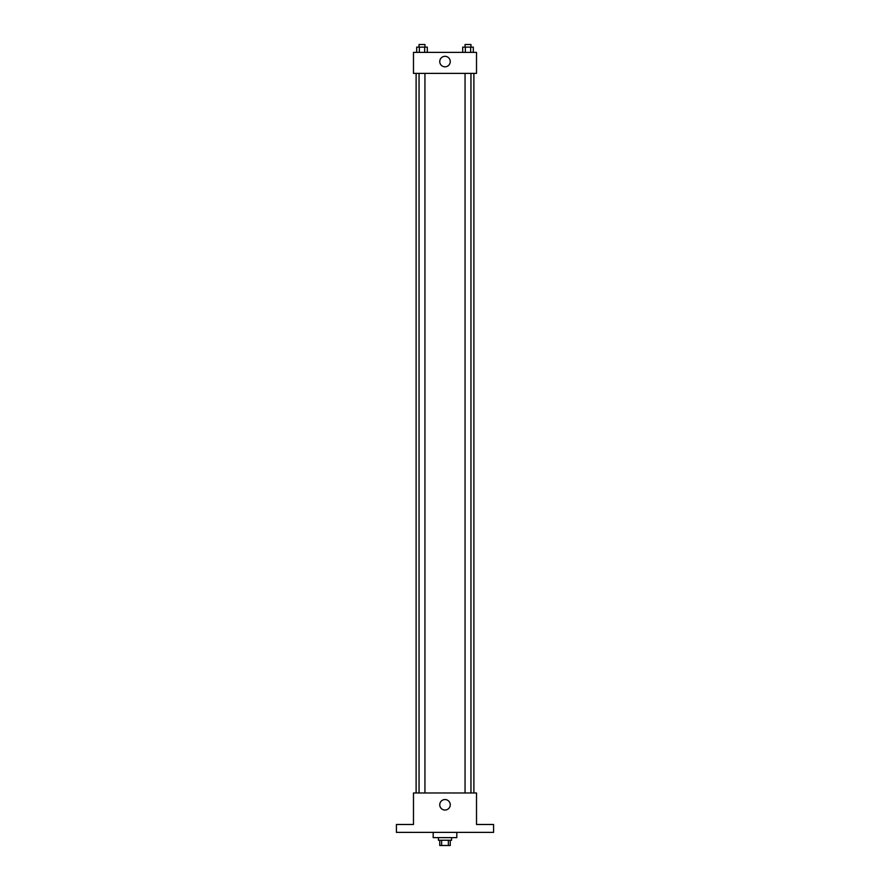 <?xml version="1.0" encoding="UTF-8"?>
<svg xmlns="http://www.w3.org/2000/svg" width="890" height="890" viewBox="0 0 890 890"><rect width="100%" height="100%" fill="white"/><g stroke="black" fill="none" stroke-linecap="round" stroke-linejoin="round"><path stroke-width="1.33" d="M448.371 840.249L448.371 845.5L439.749 845.5L439.749 840.249M448.371 845.5L450.251 845.5L450.251 840.249M451.564 837.624L451.564 840.249L438.436 840.249L438.436 837.624M441.629 840.249L441.629 845.5M433.185 832.373L433.185 837.624L456.815 837.624L456.815 832.373M493.583 832.373L396.417 832.373L396.417 824.485L413.483 824.485L413.483 792.979L476.517 792.979L476.517 824.485L493.583 824.485L493.583 832.373M450.251 804.794A5.251 5.251 0 0 1 442.375 809.344A5.251 5.251 0 0 1 442.375 800.244A5.251 5.251 0 0 1 450.251 804.794M473.892 73.392L473.892 792.979M465.058 792.979L465.058 73.392M424.942 73.392L424.942 792.979M476.517 73.392L413.483 73.392L413.483 52.377L476.517 52.377L476.517 73.392M450.251 61.566A5.251 5.251 0 0 1 442.375 66.116A5.251 5.251 0 0 1 442.375 57.027A5.251 5.251 0 0 1 450.251 61.566M473.313 52.377L473.313 47.126L462.7 47.126L462.7 52.377M470.654 47.126L470.654 52.377M465.348 47.126L465.348 52.377M465.058 47.126L465.058 44.5L470.955 44.5L470.955 47.126M427.3 52.377L427.3 47.126L416.687 47.126L416.687 52.377M424.652 47.126L424.652 52.377M419.346 47.126L419.346 52.377M419.045 47.126L419.045 44.5L424.942 44.5L424.942 47.126M416.108 73.392L416.108 792.979M470.955 792.979L470.955 73.392M419.045 73.392L419.045 792.979"/></g></svg>

